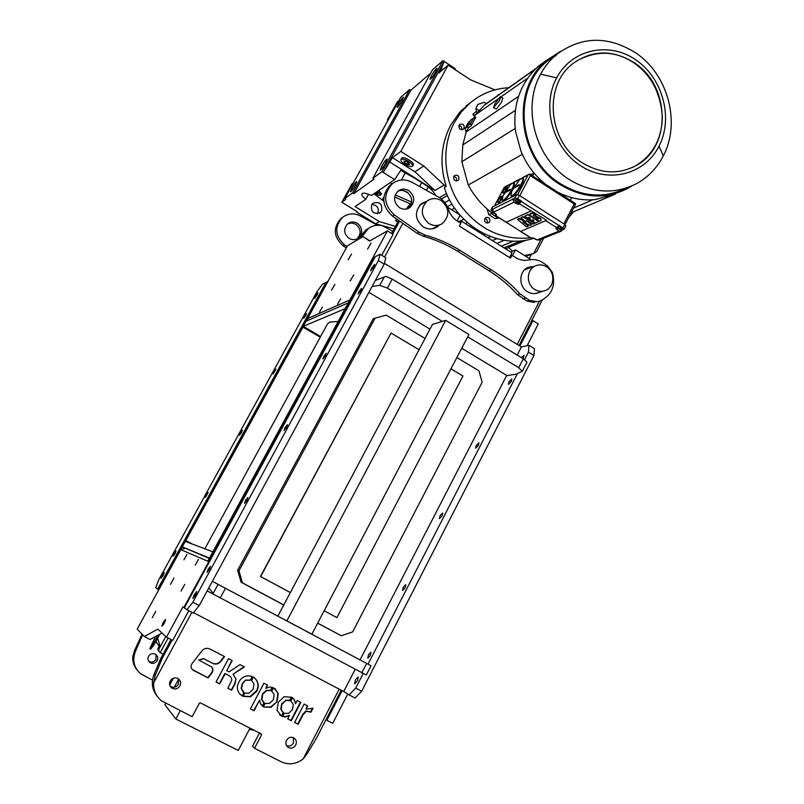 <?xml version="1.0" encoding="UTF-8"?>
<svg xmlns="http://www.w3.org/2000/svg" width="804" height="804" viewBox="0 0 804 804"><rect width="100%" height="100%" fill="white"/><g stroke="black" fill="none" stroke-linecap="round" stroke-linejoin="round"><path stroke-width="1.21" d="M162.197 575.071L160.951 578.327L163.051 575.594L164.287 572.337L162.197 575.071M315.439 296.043L314.515 298.445L316.947 295.299L317.871 292.897L315.439 296.043M304.445 316.203L303.631 318.324L305.711 315.63L306.515 313.52L304.445 316.203M174.197 553.353L173.151 556.097L174.981 553.715L176.026 550.971L174.197 553.353M273.933 371.749L273.079 374.001L275.953 369.136L273.933 371.749M206.306 494.882L205.321 497.465L208.196 492.43L206.306 494.882M240.416 432.783L239.502 435.185L241.451 432.663L242.366 430.251L240.416 432.783M157.654 589.101L325.972 282.395L322.384 284.264L317.007 291.711L158.649 579.975L155.725 587.744L158.066 589.332M357.408 680.978L354.564 683.852L355.398 679.822L358.242 676.958L357.408 680.978M521.334 357.609L524.057 355.388L523.163 358.725M511.294 381.488L508.409 384.352L508.952 381.84L511.836 378.986L511.294 381.488M370.272 655.632L367.78 658.134L368.483 654.747L370.976 652.245L370.272 655.632M478.38 445.456L475.596 448.23L476.169 445.537L478.963 442.773L478.38 445.456M405.166 587.794L402.583 590.377L403.236 587.232L405.819 584.649L405.166 587.794M442.14 515.917L439.456 518.59L440.069 515.676L442.753 513.002L442.14 515.917M363.046 673.842L355.73 688.073L349.117 694.907L343.73 691.53L355.036 669.591M360.051 659.883L506.701 375.398M517.183 355.087L521.374 346.946L528.992 345.318L528.439 352.142L524.58 359.639M517.384 373.639L368.031 664.134M528.992 345.318L534.449 348.655L533.936 355.499L361.679 691.209L355.046 698.023L349.117 694.907M355.73 688.073L361.679 691.209M533.936 355.499L528.439 352.142M195.432 595.362L192.89 598.528L194.256 594.638L196.799 591.483L195.432 595.362M373.689 267.119L370.664 270.847L371.629 268.134L374.654 264.416L373.689 267.119M209.331 569.584L210.467 566.317L208.246 569.081L207.1 572.347L209.331 569.584M360.725 290.787L361.579 288.395L359.006 291.571L358.152 293.973L360.725 290.787M246.828 500.54L247.883 497.505L245.572 500.359L244.516 503.394L246.828 500.54M325.429 355.79L326.344 353.207L323.851 356.283L322.937 358.865L325.429 355.79M286.536 427.416L287.51 424.623L285.118 427.587L284.134 430.381L286.536 427.416M380.041 254.225L385.809 257.762L384.191 264.144L378.372 260.586L380.041 254.225L375.247 256.727L184.327 607.894L186.94 609.744L192.89 602.236L378.372 260.586M192.89 602.236L199.221 605.573L384.191 264.144M199.221 605.573L193.241 613.05L186.94 609.744M159.574 645.652L157.835 648.858L158.298 650.275M168.126 638.024L160.167 652.657L158.157 650.547L165.785 636.527L158.629 649.682L158.971 650.969M152.499 644.396L153.182 642.517L151.383 645.813L152.499 644.396M155.463 636.617L149.825 648.677L152.881 644.788L158.107 635.22M149.906 648.707L150.71 649.129L153.765 645.25L159.694 634.376M160.167 652.657L163.091 654.165M338.032 321.499L329.73 322.072L327.489 323.901M209.482 558.087L182.307 546.901L185.322 541.394L212.879 551.835L209.482 558.087M209.311 558.398L182.307 546.901M303.299 326.334L345.127 308.696L348.293 302.867L306.133 321.168L303.299 326.334L320.595 336.534M249.984 728.153L238.255 750.454L175.845 718.987L180.297 710.706M175.845 718.987L164.87 704.736L165.654 703.289M174.307 687.239L178.609 679.259M212.367 581.312L371.056 665.762L366.312 674.998L207.161 590.92M208.779 587.925L213.201 593.392L218.125 584.287M213.924 594.709L213.201 593.392M348.132 259.843L351.489 254.064L348.132 259.843M367.569 249.139L371.096 243.069L367.569 249.139M350.172 281.028L353.72 274.908L350.172 281.028M331.529 290.174L334.896 284.355L331.529 290.174M337.6 304.083L340.665 298.776L337.6 304.083M319.53 312.103L322.434 307.048L319.53 312.103M387.438 230.899L349.881 299.962L307.55 318.585L347.499 245.773L363.026 236.607L369.599 241.049L387.438 230.899L393.076 234.376L381.739 255.27M363.026 236.607L369.86 240.898M307.55 318.585L308.043 320.334M347.77 694.063L332.715 723.309L326.846 720.273L342.102 690.676M326.012 719.66L326.846 720.273M531.725 320.977L532.972 320.655L538.308 323.942L527.092 345.72M532.972 320.655L519.876 346.032M467.717 336.816L518.731 367.719L522.309 371.267L516.329 374.121L507.123 375.649L461.717 348.263M442.3 321.409L387.377 288.133L379.779 285.33L372.061 286.515M368.925 292.314L429.979 329.127M379.779 285.33L384.292 276.988L385.98 276.405L392.251 279.109L523.314 358.815L526.901 362.081L526.63 362.845M384.292 276.988L375.357 280.445M155.896 654.476L155.986 659.401C154.097 662.104 151.725 662.747 148.881 661.32L148.559 661.089M157.142 660.677C155.232 663.411 152.85 664.054 149.996 662.617C147.896 660.938 147.423 658.828 148.559 656.275C150.398 653.622 152.72 652.938 155.534 654.235C157.765 655.883 158.298 658.034 157.142 660.677M192.066 543.946L185.784 540.569L158.74 589.865L158.046 589.372L326.685 282.023L327.982 281.35L302.877 327.117L320.233 337.208M185.784 540.569L303.007 327.057M192.156 543.976L185.865 540.6M157.634 638.155L160.207 646.768M154.589 637.08L154.74 637.934M155.855 641.411L159.212 646.326M142.057 634.215L134.509 650.597L135.343 651.612C132.137 660.486 133.966 667.903 140.811 673.863L152.479 680.124M142.77 634.959L141.625 637.049L140.921 636.296M249.371 729.318L254.305 730.354M141.625 637.049L135.343 651.612M169.694 685.008L173.362 678.214M136.961 669.832C133.866 666.034 132.469 661.632 132.781 656.627L134.509 650.597M277.872 616.095L432.482 324.424L445.677 320.384L468.933 334.494L311.892 634.175L284.576 619.663M311.892 634.175L309.399 632.889M445.677 320.384L286.887 620.849M290.355 592.558L260.657 576.568L391.046 333.017L260.446 576.478L290.344 592.578M391.046 333.017L419.045 349.76M450.943 368.825L462.963 376.011L336.906 617.623L324.153 610.779M336.906 617.623L324.163 610.759M279.671 714.856L281.872 716.274L283.611 712.947L281.159 709.51L281.983 704.143L285.882 700.475L290.063 700.585L291.792 697.279L284.194 696.656L278.274 702.254L277.038 710.364L281.48 716.073M281.119 715.771L281.872 716.274M263.943 707.048L271.079 707.289L277.048 701.621L278.284 693.591L273.802 687.933L271.662 691.048L274.174 694.415L273.39 699.711L269.4 703.46L265.149 703.44L263.4 706.766L263.943 707.048M263.802 706.977L270.727 706.997L277.048 701.621M286.525 745.65C289.41 746.635 291.731 745.76 293.47 743.017L293.37 737.62M295.731 745.037C293.772 748.011 291.279 748.805 288.234 747.418C285.842 745.62 285.259 743.258 286.495 740.313C288.415 737.389 290.867 736.575 293.872 737.871C296.354 739.64 296.977 742.022 295.731 745.037M170.187 686.274L170.438 686.455C173.634 688.053 176.287 687.319 178.408 684.244L178.367 678.807M179.885 685.872C177.744 688.968 175.061 689.711 171.855 688.103C169.503 686.224 168.961 683.842 170.237 680.948C172.297 677.943 174.91 677.169 178.066 678.606C180.568 680.465 181.171 682.887 179.885 685.872M428.924 223.542C433.527 226.165 437.999 226.175 442.331 223.572C450.029 215.954 449.677 208.286 441.285 200.588C436.461 197.844 431.828 197.925 427.376 200.849C420.13 208.568 420.653 216.135 428.924 223.542M432.331 228.808L440.13 224.718M378.945 190.327L381.247 194.126M573.503 211.774L568.609 217.723M530.64 237.813C501.877 240.617 478.159 229.301 459.466 203.874C443.285 179.523 441.306 146.549 454.501 122.258L461.365 111.927L469.868 103.153C481.154 93.676 494.118 88.53 508.761 87.726M471.837 101.525L459.908 111.977L450.823 124.891C440.914 144.057 439.366 164.539 446.2 186.337L444.12 185.02L434.964 190.498L414.944 171.835L392.442 157.634L383.257 172.458L381.98 171.654L372.865 178.257L374.101 179.031L353.74 193.674L410.774 90.319L430.723 73.104M533.665 238.306C499.204 249.853 456.421 226.105 444.28 187.473L446.2 186.337M385.478 163.222L387.126 159.031C386.242 159.091 384.483 161.383 381.86 165.885L380.212 170.086C381.086 170.026 382.845 167.734 385.478 163.222M355.167 185.583L356.775 181.603C356.011 181.694 354.443 183.784 352.062 187.875L350.454 191.854C351.207 191.774 352.775 189.684 355.167 185.583M371.649 204.829L373.006 203.211C379.649 201.281 382.493 203.874 381.558 210.97L380.101 212.678C373.488 214.487 370.674 211.874 371.649 204.829M371.81 204.548C377.227 205.07 379.227 207.995 377.82 213.311L377.589 213.703M377.709 191.171L380.593 195.151C379.428 195.633 377.357 195.06 374.383 193.442M499.113 94.56L497.827 95.113M486.993 223.09L487.073 222.949C487.797 220.708 487.053 219.221 484.852 218.487M489.706 221.713C490.239 218.336 488.922 216.959 485.747 217.582L484.792 218.608C484.239 221.974 485.556 223.351 488.731 222.748L489.706 221.713M456.36 180.96C457.024 178.568 456.159 177.091 453.778 176.508M458.803 179.573C459.295 176.026 457.888 174.679 454.602 175.523L453.828 176.418C453.335 179.945 454.732 181.292 458.019 180.478L458.803 179.573M461.717 129.786C462.139 127.464 461.215 126.067 458.933 125.615M464.059 128.429C464.501 124.791 463.064 123.474 459.737 124.459L459.104 125.233C458.662 128.851 460.089 130.178 463.405 129.213L464.059 128.429M412.954 165.242L413.346 164.89C414.944 162.74 403.789 156.097 401.739 157.986L401.407 158.77M401.97 100.832L403.437 97.224C402.633 97.374 400.995 99.565 398.523 103.786L397.055 107.404C397.859 107.264 399.498 105.073 401.97 100.832M435.597 72.038L437.095 68.26C436.15 68.41 434.311 70.812 431.587 75.465L430.08 79.254C431.014 79.124 432.853 76.712 435.597 72.038M408.673 161.483C411.547 163.413 412.824 164.951 412.492 166.086L412.251 166.358C410.723 166.961 408.231 166.257 404.774 164.227C401.899 162.307 400.623 160.77 400.945 159.614L401.176 159.363C402.683 158.73 405.186 159.443 408.673 161.483M493.696 107.826L496.44 109.022L501.626 102.088L502.761 98.118M499.435 100.661L493.525 107.716L494.852 103.847L499.998 96.932L500.751 96.802L499.435 100.661M631.733 185.995L627.602 188.468C605.543 199.633 583.051 198.337 560.117 184.588C517.314 159.041 510.098 88.42 547.253 59.878L560.75 51.285M589.865 199.894L595.261 199.573L589.865 199.894C578.88 200.055 568.187 197.493 557.795 192.206M571.182 212.758L615.522 194.015L595.261 199.573M663.3 155.865C657.089 167.895 648.285 177.091 636.899 183.463C614.819 194.679 592.297 193.372 569.322 179.553C535.534 158.71 521.585 107.847 540.6 74.189C544.74 66.491 550.036 59.938 556.489 54.531C581.423 36.19 607.744 35.577 635.441 52.692C667.983 74.069 681.028 122.64 663.3 155.865L659.049 146.147C644.929 174.448 608.316 184.036 580.599 165.724C552.66 147.846 541.283 106.228 556.68 77.857C571.664 49.215 608.889 41.175 635.733 59.808C662.808 78.038 673.581 118.108 659.049 146.147M555.865 54.973L547.916 60.601C511.173 88.752 518.268 158.519 560.539 183.764C582.87 197.191 604.839 198.598 626.467 187.995M502.259 196.357L501.636 198.889C500.068 201.563 498.922 202.829 498.229 202.698L498.038 202.578M501.334 198.688C499.776 201.352 498.641 202.618 497.917 202.507L498.47 199.543L500.611 198.276L498.862 198.819L501.776 196.176L501.334 198.688M504.671 192.347L503.023 193.161M506.329 189.252C504.771 191.915 503.626 193.191 502.902 193.091L503.465 190.136L505.615 188.839L503.847 189.412L506.771 186.759L506.329 189.252M513.987 183L514.319 183.222C514.751 184.337 514.088 186.588 512.309 189.975C507.897 197.462 504.701 201.02 502.731 200.638L502.45 200.457M511.686 189.583C507.334 197.02 504.148 200.568 502.118 200.246L502.982 195.864L510.691 184.257L513.696 182.82C514.188 183.784 513.515 186.036 511.686 189.583M523.042 178.267L523.394 178.498C523.836 179.634 523.173 181.915 521.384 185.332C516.871 192.98 513.595 196.598 511.555 196.196L511.274 196.015M520.761 184.92C516.299 192.528 513.022 196.146 510.932 195.794L511.867 191.161L519.575 179.614L522.761 178.086C523.263 179.071 522.59 181.352 520.761 184.92M634.215 62.722C612.819 49.506 592.407 49.778 572.981 63.546C542.911 85.586 548.107 142.157 582.166 162.72C600.658 173.905 618.738 174.81 636.396 165.423C671.782 146.851 670.365 85.475 634.215 62.722M632.065 167.634L636.135 165.544C653.149 154.76 661.883 138.539 662.345 116.902C660.657 92.993 651.2 74.983 633.954 62.893C615.532 50.632 596.246 50.089 576.096 61.255M526.057 222.095L521.002 217.854L522.771 217.03L534.972 223.241L533.152 224.025L526.419 220.497L531.474 224.748L529.987 225.391L523.002 222.015L528.308 226.095L526.489 226.899L517.555 219.381L519.082 218.718L526.067 222.115M530.117 213.753L530.57 215.633L533.454 217.572L537.775 218.376L538.389 218.889L537.243 219.03L538.358 218.728M530.328 213.583L533.112 213.472L535.745 215.452L533.233 215.321M356.926 238.939C361.569 233.874 361.197 228.979 355.8 224.256L351.73 222.969L347.65 223.813M357.338 223.281C353.971 221.422 350.775 221.572 347.76 223.723C343.248 228.838 343.68 233.713 349.057 238.366C352.313 240.155 355.418 240.064 358.393 238.084C363.137 233.009 362.785 228.075 357.338 223.281M534.75 289.47C538.308 291.571 541.926 291.882 545.614 290.415C554.77 286.958 555.333 271.812 546.509 266.767C542.77 264.556 538.992 264.295 535.173 265.983C526.339 269.732 526.067 284.556 534.75 289.47M535.374 293.54L543.233 291.138M408.241 208.477C413.316 202.749 412.844 197.221 406.824 191.905C403.839 190.156 400.834 189.945 397.799 191.272M408.814 190.648C405.025 188.518 401.437 188.659 398.04 191.081C392.975 196.849 393.468 202.387 399.528 207.703C403.186 209.764 406.683 209.683 410.02 207.462C415.346 201.734 414.944 196.126 408.814 190.648M424.321 202.638L421.648 203.512C414.16 211.502 414.703 219.301 423.236 226.929C427.979 229.632 432.592 229.642 437.064 226.959L439.185 225.2M426.381 201.432L421.628 203.533M534.539 302.435L527.032 301.118L529.514 300.384L519.987 293.862C511.495 284.495 501.927 276.486 491.284 269.842L459.838 250.295C449.044 243.602 437.567 238.567 425.406 235.19L419.095 232.215L394.382 214.969C383.639 204.799 382.905 194.427 392.161 183.835C398.342 179.252 405.005 178.739 412.14 182.327L439.155 197.392C443.627 200.296 446.722 204.327 448.421 209.482C450.059 214.427 453.004 218.276 457.275 221.03L460.873 223.291L459.365 226.115L510.52 258.144L511.987 255.33L515.515 257.541C519.746 260.114 524.178 260.918 528.801 259.963C533.625 258.968 538.218 259.803 542.589 262.476L547.403 265.843L552.278 272.244C555.835 285.159 552.157 294.576 541.233 300.515L537.946 301.54M531.565 267.26L527.776 267.521M534.077 266.375L527.846 267.481C518.741 271.36 518.469 286.646 527.424 291.701C531.102 293.862 534.841 294.184 538.65 292.666L539.424 292.304M155.785 611.251L152.288 617.643L155.785 611.251M165.604 619.472C163.775 621.16 162.549 623.412 161.905 626.215L161.916 626.226C163.735 624.547 164.971 622.296 165.604 619.482L165.604 619.472M184.739 584.377L181.071 591.051L184.739 584.377M173.965 578.036L170.508 584.367L173.965 578.036M198.357 559.413L195.231 565.142L198.357 559.413M186.91 554.388L183.935 559.825L186.91 554.388M374.815 257.511L372.664 258.074L207.774 561.212L180.789 549.655L137.203 629.12L144.268 636.517L150.026 639.492L162.096 633.1M188.799 610.718L172.699 640.386L166.468 637.16L182.93 606.909L184.367 607.824M144.268 636.517L157.815 629.13L166.468 637.16M374.322 257.21L183.825 607.543M185.02 548.358L180.789 549.655M538.65 292.666L536.891 293.068M529.514 300.384L537.052 301.711M434.884 228.095L437.074 226.296M527.032 301.118L517.535 294.636C509.083 285.299 499.545 277.33 488.953 270.727L457.637 251.27C446.893 244.607 435.466 239.602 423.346 236.235L417.065 233.281L392.452 216.125C381.759 206.005 381.026 195.673 390.252 185.131L392.503 183.563M511.987 255.33L510.329 255.984M527.374 268.747L524.509 269.863M392.583 234.075L399.608 221.11M391.578 233.451L398.653 220.447M542.147 300.103L519.052 345.529M406.221 209.07L411.688 202.467M511.344 252.446L511.937 251.33L515.545 249.893L531.022 259.622M517.193 344.393L539.534 301.128M512.52 255.662L515.545 249.893M460.149 215.261L457.124 220.939M447.547 207.161L459.808 214.869M402.824 223.351L384.573 256.999M421.115 204.507L419.668 205.301M407.909 208.608L410.462 204.97L408.02 206.427M411.407 203.744L410.462 204.97M509.525 257.521L511.977 252.838L461.546 221.2L459.325 222.316M461.546 221.2L460.541 223.08M377.468 225.261L360.313 215.924C353.961 212.809 348.042 213.301 342.544 217.381C334.293 226.758 334.936 235.894 344.464 244.788L342.976 245.682L346.293 247.954M347.057 246.567L344.464 244.788M342.946 217.06L341.057 218.386C332.836 227.723 333.479 236.828 342.976 245.682M392.754 231.301L382.895 225.944M381.749 225.643C376.885 224.668 372.473 225.592 368.493 228.416L360.996 237.813M364.755 232.316L362.795 233.492L366.142 229.833L368.614 228.336M362.795 233.492L359.227 238.848M530.278 218.115L529.072 217.351L527.484 218.025L524.63 216.186L527.977 214.678L538.811 221.592L535.323 223.06L532.479 221.221L533.967 220.467L532.951 219.824L531.524 220.417L528.911 218.758L530.278 218.105M532.65 220.899L533.776 220.326M529.062 218.407L530.057 217.964M534.921 216.095L540.549 218.788L541.152 220.487L540.248 220.989L538.429 220.939L536.258 218.899L537.243 219.03M534.067 216.155L533.092 215.583M524.509 222.738L528.308 226.095M521.163 217.512L522.942 216.708L534.851 222.758M515.726 200.457L518.902 202.477L518.067 202.879L514.902 200.859L516.419 199.151L518.419 199.955L519.585 201.171L518.902 202.477M495.646 213.713L493.435 213.07L492.289 211.924L492.762 211.693M524.64 216.186L528.148 214.356L538.318 220.839M535.082 215.763L540.72 218.457L541.213 220.326M533.283 215.311L534.238 215.824M530.499 213.261L533.233 213.13L535.906 215.11M536.429 218.567L537.414 218.698M527.826 221.221L531.464 224.738M517.716 219.05L519.213 218.397L524.992 221.2M536.509 239.562L533.263 237.883M558.257 227.592L561.383 229.582L560.488 229.944L557.373 227.954L558.941 226.286L560.941 227.11L562.056 228.286L561.383 229.582L561.926 230.376L561.081 231.24L559.051 231.13L557.021 229.843L555.886 228.436L559.172 225.21L564.217 229.12L562.096 230.044M518.771 185.583L513.153 188.498L513.666 187.533L519.334 184.608L518.821 185.583M518.419 199.955L517.726 201.261M514.902 200.859L516.419 199.151M518.63 204.407L513.806 202.296L513.113 198.799L514.902 197.915L517.665 198.709L521.645 201.251L518.63 204.407L519.836 202.126L521.645 201.251M519.072 202.156L519.836 202.126M492.289 211.924L492.571 211.392M492.51 211.512L490.932 209.834L492.701 208.899L493.375 212.266L496.54 214.939L495.304 215.462L495.817 213.844M519.565 203.955L546.68 220.286L520.64 231.421L506.198 222.276M546.68 220.286L520.64 231.421M530.73 211.08L506.259 222.256L495.545 215.472M520.761 231.572L531.293 238.225L532.459 237.883L537.072 239.924L539.042 240.024L560.679 231.401M560.941 227.11L560.267 228.406M558.418 226.507L558.941 226.286M557.644 227.442L557.373 227.954M504.822 192.096L510.309 189.262L509.806 190.216L504.319 193.04L505.002 192.206M513.113 198.799L515.264 200.176M518.419 180.86L519.575 179.614M509.585 185.422L510.691 184.257M565.704 226.024L564.77 224.447L519.394 195.432L516.62 194.648L492.561 206.879M507.254 186.94L507.073 188.548M504.53 187.121L494.651 205.623M522.56 177.915L529.534 174.066L530.338 175.684L574.197 203.955L575.584 203.764L574.96 205.301M529.534 174.066L530.117 174.488M575.584 203.764L574.548 203.141M515.615 131.625L514.982 125.665L515.615 131.625L521.042 151.464L523.535 156.961L521.042 151.464M530.73 174.759L534.037 173.031M534.107 173.111L532.7 176.026M570.247 200.246L571.724 197.623M523.535 156.961C529.062 167.905 536.479 177.081 545.795 184.478M556.107 55.637L554.458 56.3M553.242 56.833L552.318 57.255M514.982 125.665C513.746 101.304 521.746 81.335 538.981 65.747L547.092 60.009M408.181 162.649L407.256 164.338L404.482 162.579L403.93 161.101L406.171 161.383L408.965 163.142L409.507 164.619L407.256 164.338M405.196 161.262L404.482 162.579M492.822 212.457L491.787 212.769C482.048 205.362 474.209 196.116 468.27 185.031L461.868 161.745L462.792 144.951L466.189 131.946L468.471 127.735L471.064 125.957L475.807 117.163L470.762 119.886L467.647 125.665L470.581 123.635L473.717 117.826M461.868 161.745L515.073 128.54M468.27 185.031L522.148 154.408M518.52 96.379L466.189 131.946M491.787 212.769L492.691 212.326M573.624 208.045L592.478 199.955M549.112 59.627L552.75 57.054M473.847 117.786L475.465 114.781L484.169 105.344L493.907 98.249M475.465 114.781L498.088 98.912M500.932 96.912L527.535 78.249M470.581 123.635L471.064 125.957M486.842 208.728L488.922 214.748L495.143 218.678L499.244 217.954M497.485 217.572L495.143 218.678M488.922 214.748L491.706 213.392M468.179 128.268L467.647 125.665M493.706 213.191L491.927 214.055L491.385 212.467M498.51 217.492L497.616 217.643L491.927 214.055M497.616 217.643L498.269 217.341M467.817 126.509L465.174 128.328L468.591 122.017L470.139 120.932M486.42 103.555L484.078 102.329L477.857 104.389L475.827 108.681L479.053 110.399M376.795 191.834L376.021 193.251L375.307 192.809M376.764 191.814L378.041 193.563L376.021 193.251M353.74 193.674L352.564 192.94L344.705 198.618L345.871 199.342L341.821 202.246L351.921 183.975L353.418 182.86M389.015 118.469L387.397 119.826L388.03 120.238M387.397 119.826L397.246 102.007L398.905 100.58M352.564 192.94L409.628 89.576L400.704 97.314L344.705 198.618M409.628 89.576L410.774 90.319M454.974 69.596L455.315 68.722L442.984 60.642L432.652 69.606L372.865 178.257M465.174 128.328L466.018 132.429M477.023 112.781L475.827 108.681M356.966 211.583L356.685 212.105L375.629 223.793L394.081 228.859M341.821 202.246L357.227 211.743L356.685 212.105M442.984 60.642L381.98 171.654M442.934 69.556L441.366 68.531L444.22 61.446L383.257 172.458L394.663 179.614L401.387 169.353L389.96 162.147M441.366 68.531L438.954 72.933L448.15 65.124L400.824 151.443L392.442 157.634M476.581 111.274L472.863 114.138L475.154 115.364M472.863 114.138L474.561 116.469M375.629 223.793L379.347 221.552L395.397 226.426M379.347 221.552L355.107 206.588L365.77 199.322C362.694 196.879 361.398 195.04 361.88 193.814C363.076 192.528 366.242 193.091 371.378 195.493L394.663 179.614M400.734 170.358L415.145 178.468M448.15 65.124L470.571 79.827L494.962 89.877M414.944 171.835L423.738 165.956L400.824 151.443M512.48 251.109L508.45 247.391L526.419 240.074M543.645 238.185L536.62 251.672L533.635 253.582L524.54 255.541M525.555 256.185L530.931 254.637M397.779 222.045L395.679 220.748L396.623 219.03M397.538 219.673L395.679 220.748M373.84 193.814L383.438 200.829M365.77 199.322L368.554 194.246M392.071 183.895L390.141 182.689M408.151 192.9L403.146 190.518M401.186 169.674L424.02 184.056C430.462 188.236 434.25 191.975 435.406 195.272M434.964 190.498L401.387 169.353M423.738 165.956L444.12 185.02M457.576 221.221L459.335 221.472L463.828 219.211M460.692 221.633L459.335 221.472M474.37 229.24L470.239 226.648M484.933 234.245L483.465 234.909L478.802 232.024M490.993 239.672L488.229 237.944M383.729 198.658L382.885 198.759L383.86 196.98M395.216 194.9L411.728 202.146M394.633 196.98L410.181 203.814M383.84 201.603L382.885 198.759M317.691 623.11L341.278 635.743L317.65 623.19M283.742 605.03L241.039 582.166L237.652 570.257L373.177 318.856L375.126 318.143L238.979 570.81L242.376 582.779L283.782 604.95M521.374 346.946L384.392 263.35M193.553 612.658L343.73 691.53M341.208 690.214L316.454 738.193L307.48 753.197L303.158 758.926L339.187 689.149M157.152 696.214C152.006 689.661 150.991 682.315 154.097 674.204L161.091 657.853L171.041 639.532M161.091 657.853L161.986 658.808L172.146 640.105M303.158 758.926C296.143 764.232 288.817 765.187 281.189 761.77L254.546 748.283L252.556 746.223L259.491 732.997M304.133 704.063L294.576 722.434L298.153 724.273L303.188 714.595L306.304 711.228L310.977 712.203L313.007 708.284L306.043 709.098L307.701 705.912L304.133 704.063M295.55 703.751L294.435 699.832L292.495 697.731L290.807 700.967L293.269 704.344L292.475 709.651L288.556 713.369L284.355 713.329L282.656 716.585L285.621 716.907L289.47 715.429L287.671 718.876L291.289 720.746L300.857 702.364L297.249 700.495L295.55 703.751L294.053 699.54L292.495 697.741M263.943 683.199L250.386 708.917L254.024 710.786L259.662 700.073L260.707 704.083L262.687 706.304L264.395 703.058L261.903 699.631L262.717 694.284L266.667 690.576L270.908 690.656L272.616 687.41L269.652 687.038L265.833 688.345L267.561 685.078L263.943 683.199M245.783 680.345L250.808 680.094L252.476 676.636C246.717 674.727 242.175 676.496 238.838 681.943L237.411 686.164C237.069 690.505 238.698 693.751 242.295 695.892L244.125 692.716L241.451 688.546L242.557 683.862L245.461 680.083L250.808 680.094M240.356 694.515L242.416 695.952L243.773 692.505M257.129 690.636C259.35 684.958 258.094 680.435 253.36 677.089L251.562 680.496L253.994 683.852L253.089 689.299L249.029 693.128L244.888 693.098L243.17 696.354L250.546 696.777L256.828 691.219L256.798 690.365C258.848 685.41 258.004 681.189 254.295 677.702M229.019 671.883L226.768 670.707L232.185 660.546L228.517 658.647L216.045 682.013L219.733 683.902L225.17 673.712L229.572 675.983L231.321 677.661L231.813 680.144L227.864 688.284L231.652 690.234L235.08 683.772L235.934 678.888L233.049 674.265L244.466 666.938L240.024 664.627L229.019 671.883M212.668 663.411L212.899 663.531C215.924 664.677 218.557 663.983 220.788 661.461L224.547 656.577L209.522 648.788C206.568 647.783 204.005 648.506 201.854 650.959L192.096 663.511C190.437 666.275 190.86 668.546 193.352 670.335L208.085 677.913L211.894 672.978C213.291 670.858 213.221 668.858 211.673 666.978L198.829 660.084L203.693 658.767L212.618 663.28C215.643 664.436 218.266 663.742 220.497 661.22L224.205 656.406M191.885 612.336L153.644 682.857C153.293 690.304 155.926 696.304 161.544 700.847L192.146 716.696L199.372 703.178L200.327 702.857L261.3 733.911L261.571 734.856L259.782 733.137M254.546 748.283L261.571 734.856M154.097 674.204L155.162 675.481L161.986 658.808M155.162 675.481L153.644 682.857M198.829 660.084L203.422 658.536L212.387 663.169M192.267 669.511L207.804 677.651L211.603 672.727C213 670.606 212.929 668.606 211.392 666.737L211.281 666.616M231.843 660.375L226.768 670.707M233.049 674.265L244.084 666.737M227.914 688.194L231.341 689.963L234.768 683.5L235.934 678.888M235.622 678.626L233.291 674.445M216.095 681.923L219.442 683.641L224.869 673.45L229.261 675.722M243.23 696.234L250.215 696.495L256.798 690.365M243.089 691.963L241.13 688.264L242.235 683.591L245.461 680.083M250.476 679.832L252.225 676.526M265.833 688.345L267.179 684.877M263.561 702.435L261.561 699.349L262.375 694.003L266.325 690.304L270.556 690.385L272.184 687.279M262.104 705.822L264.024 702.807M250.436 708.816L253.692 710.485L259.662 700.073M276.697 701.329L277.923 693.319L274.998 688.656M282.857 712.384L280.797 709.218L281.621 703.852L285.882 700.475M281.511 715.962L283.219 712.676M285.52 700.194L289.691 700.294L291.38 697.058M287.721 718.786L290.917 720.434L300.435 702.143M282.747 716.414L285.249 716.605L289.47 715.429M306.043 709.098L307.269 705.691M294.626 722.334L297.771 723.962L302.796 714.294L305.912 710.927L310.575 711.912L312.575 708.063M242.376 582.779L241.039 582.166M237.652 570.257L238.979 570.81M341.278 635.743L352.665 631.894L482.129 382.222L478.983 370.845L456.853 357.549M425.045 338.444L386.232 315.128L375.126 318.143M158.629 649.682L157.835 648.858M153.765 645.25L152.881 644.788M361.659 673.099L366.654 663.4M225.522 588.206L220.206 598.065M392.251 279.109L387.377 288.133M518.731 367.719L523.314 358.815M525.334 298.093L522.861 298.847M519.987 293.862L517.535 294.636M394.382 214.969L392.452 216.125M419.095 232.215L417.065 233.281M425.406 235.19L423.346 236.235M459.838 250.295L457.637 251.27M491.284 269.842L488.953 270.727M516.57 202.276L515.866 203.613M493.375 212.266L513.806 202.296M559.051 231.13L537.072 239.924M546.016 220.819L557.061 227.874M531.555 238.255L520.942 231.542M557.021 229.843L557.785 228.376M521.474 201.573L559.001 225.532M492.54 209.211L512.942 199.131M519.394 195.432L517.665 198.709M563.081 227.703L564.77 224.447M514.902 197.915L516.62 194.648M491.063 209.713L492.721 206.588M528.027 175.051L517.675 194.668M504.239 187.533L510.932 184.026M513.525 182.659L519.886 179.322M574.197 203.955L563.865 223.874M519.796 195.694L530.338 175.684M540.6 74.189L556.68 77.857M462.792 144.951L515.394 110.359M484.169 105.344L535.122 69.255M541.132 239.18L533.635 253.582M405.156 173.141L401.397 180.026M421.688 182.588L419.587 186.468M428.2 186.96L426.411 190.267M447.325 206.678L452.009 204.105M449.617 199.905L444.823 202.578M454.622 208.135L451.637 209.733M456.24 212.628L457.456 211.995M460.521 215.683L459.707 216.105M467.385 222.567L465.345 223.582M469.878 226.426L471.234 225.763M475.405 228.788L474.4 229.261M479.023 232.044L479.948 231.622M487.927 237.753L490.48 236.617M496.792 238.677L492.42 240.567M496.912 243.381L504.208 240.285M513.605 241.12L501.384 246.195M521.153 240.818L504.018 247.843M508.59 247.542L505.525 248.788M441.356 198.98L447.446 195.493M439.486 197.603L446.572 193.513M204.859 548.79L327.499 323.871M522.309 371.267L526.67 362.785M149.996 662.617L148.881 661.32M288.234 747.418L286.847 746.142M171.855 688.103L170.438 686.455M380.794 194.95L381.649 193.382M412.492 166.086L413.437 164.368M392.161 183.835L390.252 185.131M437.064 226.959L434.964 228.045M410.02 207.462L408.482 208.367M535.173 265.983L525.143 269.541M342.544 217.381L341.057 218.386M358.393 238.084L357.026 238.899M366.142 229.833L368.493 228.416M506.017 222.246L495.375 215.512M492.591 206.708L490.932 209.834M565.895 225.864L564.217 229.12M523.394 178.498L522.761 178.086M514.319 183.222L513.696 182.82M504.299 187.322L494.571 205.663M575.342 204.739L565.031 224.628M504.399 187.191L511.676 183.372M513.143 182.598L520.65 178.659M522.178 177.855L528.781 174.388M575.322 203.512L529.746 174.126M556.489 54.531L547.916 60.601M547.253 59.878L538.981 65.747M502.932 98.229L500.751 96.802M535.946 68.461L485.505 104.198M400.945 159.614L401.889 157.896M379.277 213.191L380.101 212.678M529.233 258.496L531.303 254.516M469.868 103.153L466.089 105.917M427.376 200.849L419.567 205.412"/></g></svg>
